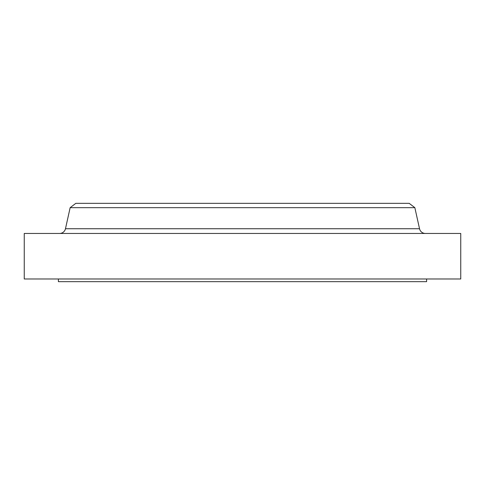 <?xml version="1.0" encoding="UTF-8"?>
<svg xmlns="http://www.w3.org/2000/svg" width="485" height="485" viewBox="0 0 485 485"><rect width="100%" height="100%" fill="white"/><g stroke="black" fill="none" stroke-linecap="round" stroke-linejoin="round"><path stroke-width="0.73" d="M76.466 228.744L65.469 228.744A6.026 6.026 0 0 1 59.588 233.461A6.026 6.026 0 0 0 65.469 228.744L419.531 228.744L414.851 207.671L409.201 203.336L75.799 203.336L70.149 207.671L414.851 207.671L70.149 207.671L65.469 228.744L70.149 207.671L75.799 203.336L409.201 203.336L414.851 207.671L419.531 228.744L408.534 228.744M426.606 281.664L426.606 278.984L426.606 281.664L58.394 281.664L426.606 281.664M58.394 278.984L58.394 281.664L58.394 278.984M460.75 278.984L460.75 233.461L24.25 233.461L24.25 278.984L460.75 278.984L460.75 233.461L24.25 233.461L24.25 278.984L460.75 278.984M65.469 228.744L419.531 228.744A6.026 6.026 0 0 0 425.412 233.461"/></g></svg>
